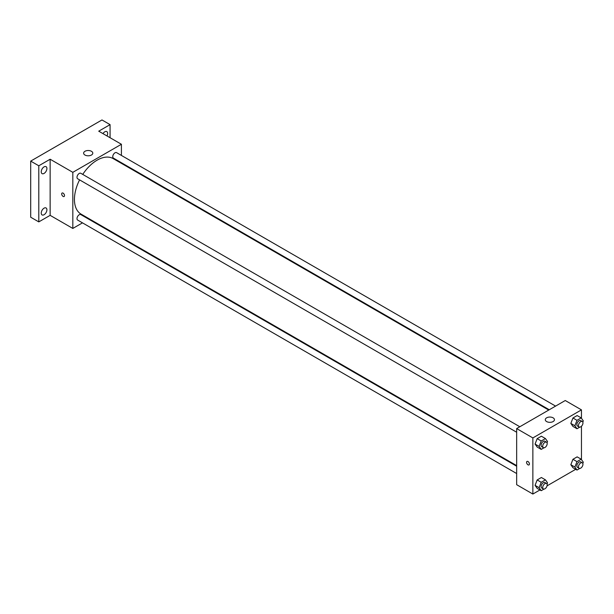 <?xml version="1.0" encoding="UTF-8"?>
<svg xmlns="http://www.w3.org/2000/svg" width="614" height="614" viewBox="0 0 614 614"><rect width="100%" height="100%" fill="white"/><g stroke="black" fill="none" stroke-linecap="round" stroke-linejoin="round"><path stroke-width="0.92" d="M82.483 222.859L72.82 228.439L50.141 215.345L38.797 221.892L30.7 217.218L30.7 161.106L101.978 119.953L110.075 124.634L110.075 137.72M89.345 218.899L88.807 219.206M44.062 214.723A4.014 2.318 -60 0 1 42.059 214.923A4.014 2.318 -60 0 1 41.445 211.707A4.014 2.318 -60 0 1 44.062 208.169A4.014 2.318 -60 0 1 46.073 207.969A4.014 2.318 -60 0 1 46.687 211.185A4.014 2.318 -60 0 1 44.062 214.723M44.062 173.424A4.014 2.318 -60 0 1 42.059 173.624A4.014 2.318 -60 0 1 41.445 170.408A4.014 2.318 -60 0 1 44.062 166.87A4.014 2.318 -60 0 1 46.073 166.67A4.014 2.318 -60 0 1 46.687 169.886A4.014 2.318 -60 0 1 44.062 173.424M50.141 215.345L50.141 159.233L38.797 165.78L30.7 161.106M38.797 221.892L38.797 165.78M72.82 228.439L72.82 172.327L50.141 159.233M72.82 172.327L121.411 144.267L98.731 131.181L110.075 124.634M84.962 155.027A4.582 2.648 180 0 1 83.627 153.155A4.582 2.648 180 0 1 88.209 150.507A4.582 2.648 180 0 1 92.791 153.155A4.582 2.648 180 0 1 89.959 155.595A4.582 2.648 180 0 1 84.962 155.027M102.983 133.629A4.014 2.318 -60 0 1 104.81 131.803A4.014 2.318 -60 0 1 106.813 131.603A4.014 2.318 -60 0 1 106.982 135.94M79.574 179.879A32.074 18.52 120 0 0 74.44 199.45A32.074 18.52 120 0 0 81.079 214.132L516.658 465.612M548.732 410.06L113.153 158.581A32.074 18.52 120 0 0 82.736 174.407M121.411 144.267L121.411 155.434M121.411 162.733L121.411 163.355M555.593 406.107L116.576 152.64A3.162 1.827 120 0 0 114.143 153.492A3.162 1.827 120 0 0 112.761 156.67A3.162 1.827 120 0 0 113.421 158.12L549.269 409.753M516.658 466.226L80.81 214.593A3.162 1.827 120 0 0 78.377 215.437A3.162 1.827 120 0 0 76.996 218.622A3.162 1.827 120 0 0 77.648 220.065L516.658 473.532M516.658 432.233L77.648 178.766A3.162 1.827 -60 0 1 77.648 175.12A3.162 1.827 -60 0 1 80.81 173.294L519.82 426.753M64.516 195.59A2.003 1.159 60 0 1 64.102 196.511A2.003 1.159 60 0 1 62.098 195.352A2.003 1.159 60 0 1 62.098 193.034A2.003 1.159 60 0 1 63.641 193.571A2.003 1.159 60 0 1 64.516 195.59M64.102 196.511A2.003 1.159 60 0 1 62.098 195.352A2.003 1.159 60 0 1 62.098 193.034M539.944 489.957L532.86 494.047L516.658 484.692L516.658 428.58L565.256 400.52L581.458 409.876L581.458 418.272M575.709 469.311L547.051 485.851M572.939 426.408L570.836 423.414L572.939 417.988L577.145 415.563L572.939 417.988L570.836 423.414L572.939 426.408L576.983 428.749L574.881 425.755L576.983 420.329L581.197 417.896L583.3 420.889L582.809 422.156M537.173 488.36L535.063 485.367L537.173 479.941L541.379 477.508L537.173 479.941L535.063 485.367L537.173 488.36L541.218 490.693L539.115 487.7L541.218 482.282L545.432 479.849L547.534 482.842L547.043 484.108M581.458 426.262L581.458 459.571M532.86 494.047L532.86 437.928L581.458 409.876M572.939 467.707L570.836 464.714L572.939 459.295L577.145 456.862L572.939 459.295L570.836 464.714L572.939 467.707L576.983 470.048L574.881 467.054L576.983 461.628L581.197 459.203L583.3 462.196L582.809 463.455M537.173 447.061L535.063 444.068L537.173 438.642L541.379 436.209L537.173 438.642L535.063 444.068L537.173 447.061L541.218 449.394L539.115 446.401L541.218 440.982L545.432 438.549L547.534 441.543L547.043 442.809M532.86 437.928L516.658 428.58M546.629 421.565A4.582 2.648 180 0 1 545.286 419.692A4.582 2.648 180 0 1 549.868 417.052A4.582 2.648 180 0 1 554.45 419.692A4.582 2.648 180 0 1 551.625 422.14A4.582 2.648 180 0 1 546.629 421.565M529.421 464A2.003 1.159 60 0 1 528.999 464.921A2.003 1.159 60 0 1 526.996 463.762A2.003 1.159 60 0 1 526.996 461.444A2.003 1.159 60 0 1 528.547 461.981A2.003 1.159 60 0 1 529.421 464M529.007 464.921A2.003 1.159 60 0 1 526.996 463.762A2.003 1.159 60 0 1 526.996 461.444M543.996 447.79L541.218 449.394M546.521 442.172L544.902 441.236A3.162 1.827 120 0 0 542.469 442.08A3.162 1.827 120 0 0 541.087 445.265A3.162 1.827 120 0 0 541.748 446.708L543.367 447.644A3.162 1.827 120 0 0 546.529 445.818A3.162 1.827 120 0 0 546.521 442.172A3.162 1.827 120 0 0 544.088 443.016A3.162 1.827 120 0 0 542.707 446.201A3.162 1.827 120 0 0 543.367 447.644M539.115 446.401L535.063 444.068M541.218 440.982L537.173 438.642M545.432 438.549L541.379 436.209M579.762 427.144L576.983 428.749M582.295 421.519L580.675 420.582A3.162 1.827 120 0 0 578.234 421.434A3.162 1.827 120 0 0 576.853 424.612A3.162 1.827 120 0 0 577.513 426.062L579.132 426.999A3.162 1.827 120 0 0 582.295 425.172A3.162 1.827 120 0 0 582.295 421.519A3.162 1.827 120 0 0 579.854 422.371A3.162 1.827 120 0 0 578.472 425.548A3.162 1.827 120 0 0 579.132 426.999M574.881 425.755L570.836 423.414M576.983 420.329L572.939 417.988M581.197 417.896L577.145 415.563M543.996 489.089L541.218 490.693M546.521 483.471L544.902 482.535A3.162 1.827 120 0 0 542.469 483.379A3.162 1.827 120 0 0 541.087 486.564A3.162 1.827 120 0 0 541.748 488.007L543.367 488.944A3.162 1.827 120 0 0 546.529 487.117A3.162 1.827 120 0 0 546.521 483.471A3.162 1.827 120 0 0 544.088 484.316A3.162 1.827 120 0 0 542.707 487.501A3.162 1.827 120 0 0 543.367 488.944M539.115 487.7L535.063 485.367M541.218 482.282L537.173 479.941M545.432 479.849L541.379 477.508M579.762 468.444L576.983 470.048M582.295 462.818L580.675 461.881A3.162 1.827 120 0 0 578.234 462.733A3.162 1.827 120 0 0 576.853 465.911A3.162 1.827 120 0 0 577.513 467.361L579.132 468.298A3.162 1.827 120 0 0 582.295 466.471A3.162 1.827 120 0 0 582.295 462.818A3.162 1.827 120 0 0 579.854 463.67A3.162 1.827 120 0 0 578.472 466.847A3.162 1.827 120 0 0 579.132 468.298M574.881 467.054L570.836 464.714M576.983 461.628L572.939 459.295M581.197 459.203L577.145 456.862"/></g></svg>
